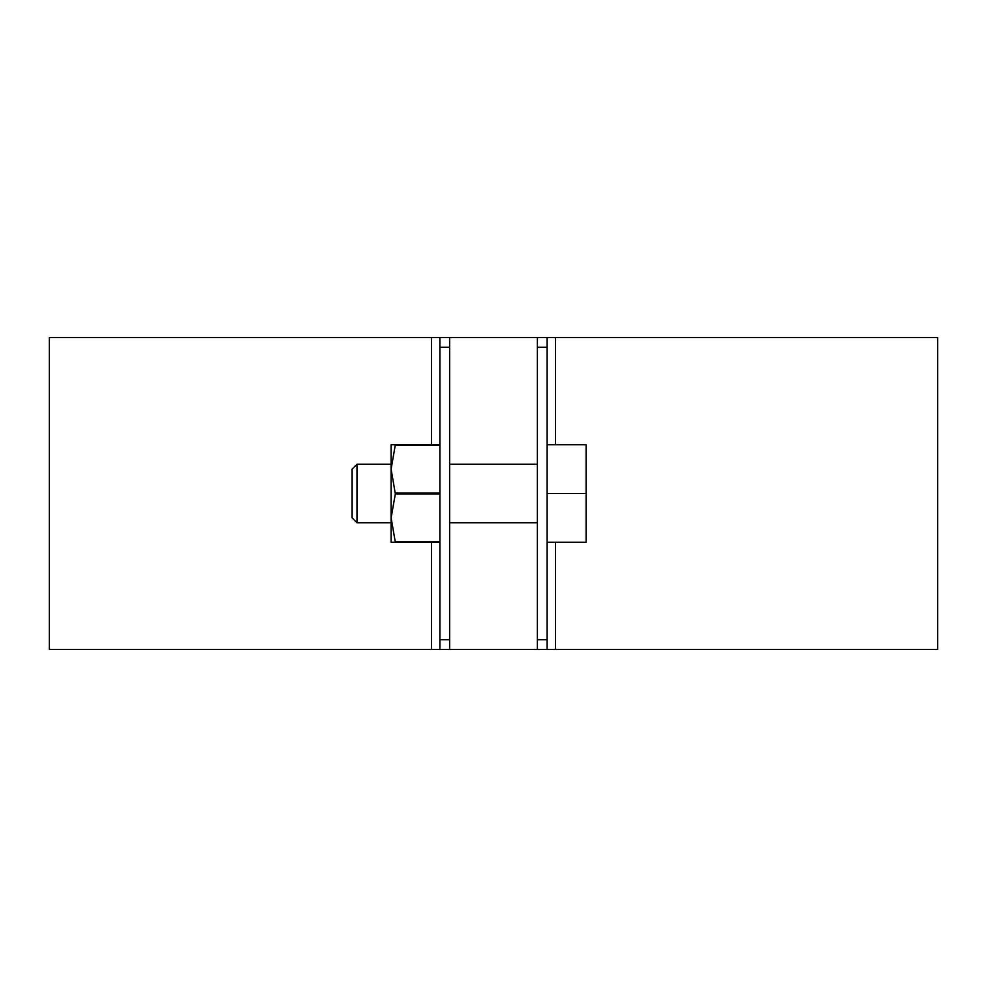 <?xml version="1.0" encoding="UTF-8"?>
<svg xmlns="http://www.w3.org/2000/svg" width="987" height="987" viewBox="0 0 987 987"><rect width="100%" height="100%" fill="white"/><g stroke="black" fill="none" stroke-linecap="round" stroke-linejoin="round"><path stroke-width="1.48" d="M431.479 542.258L431.479 649.508L449.616 649.508L449.616 337.492L555.521 337.492L555.521 444.742M439.869 649.508L439.869 337.492L49.35 337.492L49.35 649.508L431.479 649.508M537.384 337.492L537.384 649.508L937.65 649.508L937.65 337.492L555.521 337.492M439.869 337.492L449.616 337.492M449.616 649.508L537.384 649.508M547.131 337.492L547.131 649.508M547.131 493.5L586.13 493.5L586.13 444.742L547.131 444.742M356.986 522.752L352.112 517.879L352.112 469.121L356.986 464.248L356.986 522.752L391.111 522.752M449.616 522.752L537.384 522.752M586.13 493.5L586.13 542.258L547.131 542.258M395.343 542.258L391.111 517.879L395.343 493.895L391.111 469.121L395.343 444.742L391.111 444.742L391.111 542.258L439.869 542.258M395.343 541.851L439.869 541.851M395.343 493.895L439.869 493.895M395.343 493.105L439.869 493.105M395.343 445.149L439.869 445.149M395.343 444.742L439.869 444.742M439.869 639.761L449.616 639.761M439.869 347.239L449.616 347.239M431.479 337.492L431.479 444.742M555.521 542.258L555.521 649.508M537.384 639.761L547.131 639.761M537.384 347.239L547.131 347.239M356.986 464.248L391.111 464.248M449.616 464.248L537.384 464.248"/></g></svg>
